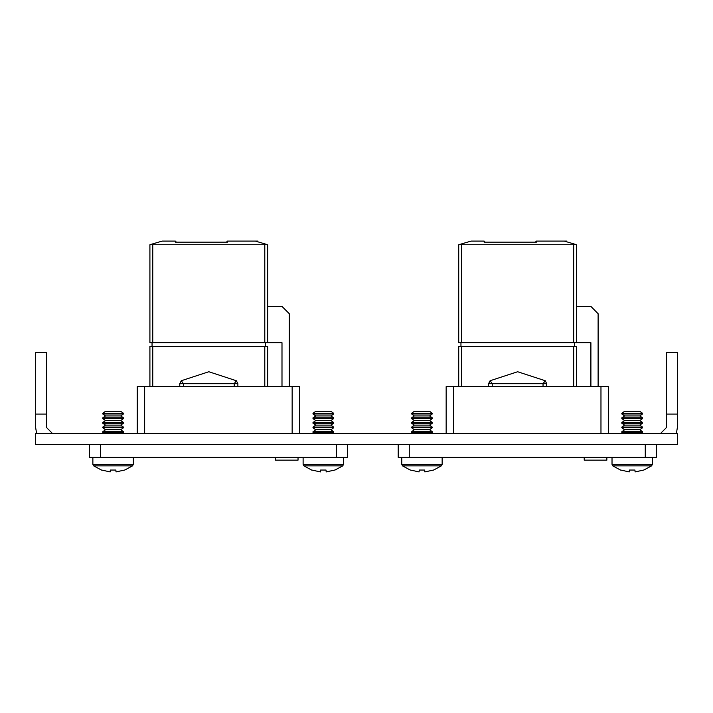 <?xml version="1.0" encoding="UTF-8"?>
<svg xmlns="http://www.w3.org/2000/svg" width="713" height="713" viewBox="0 0 713 713"><rect width="100%" height="100%" fill="white"/><g stroke="black" fill="none" stroke-linecap="round" stroke-linejoin="round"><path stroke-width="1.07" d="M656.325 444.52L656.325 457.425L398.175 457.425L398.175 444.52M446.115 433.451L446.115 386.615L453.495 386.615L453.495 433.451M601.006 433.451L601.006 386.615L608.385 386.615L608.385 433.451M347.463 444.52L347.463 457.425L89.312 457.425L89.312 444.52M137.252 433.451L137.252 386.615L144.632 386.615L144.632 433.451M292.143 433.451L292.143 386.615L299.522 386.615L299.522 433.451M488.628 386.615L488.628 383.719L490.107 380.787L517.665 371.758L545.222 380.787L517.665 371.758L490.107 380.787L492.255 383.719L492.255 386.615M546.702 383.719L545.222 380.787L543.074 383.719L546.702 383.719L546.702 386.615M461.659 342.721L458.753 342.721L458.753 244.711L459.6 244.461L461.659 244.711L461.659 342.721L573.671 342.721L573.671 244.711L461.659 244.711M573.671 244.711L576.576 244.711L576.576 342.721L573.671 342.721M458.753 386.615L458.753 346.349L461.659 346.349L461.659 386.615M573.671 386.615L573.671 346.349L576.576 346.349L576.576 386.615M179.765 386.615L179.765 383.719L181.245 380.787L208.802 371.758L236.359 380.787L208.802 371.758L181.245 380.787L183.393 383.719L183.393 386.615M237.839 383.719L236.359 380.787L234.212 383.719L237.839 383.719L237.839 386.615M152.796 342.721L149.89 342.721L149.89 244.711L150.737 244.461L152.796 244.711L152.796 342.721L264.808 342.721L264.808 244.711L152.796 244.711M264.808 244.711L267.714 244.711L267.714 342.721L264.808 342.721M149.89 386.615L149.89 346.349L152.796 346.349L152.796 386.615M264.808 386.615L264.808 346.349L267.714 346.349L267.714 386.615M642.502 413.246L639.748 411.321L624.597 411.321L621.843 413.246L621.843 414.012L642.502 414.012L642.502 413.246L621.843 413.246M624.597 415.937L621.843 417.863L642.502 417.863L639.748 415.937L624.597 415.937L621.843 414.012M642.502 417.863L642.502 418.62L621.843 418.62L621.843 417.863M624.597 420.545L621.843 422.47L642.502 422.47L639.748 420.545L624.597 420.545L621.843 418.62M642.502 422.47L642.502 423.228L621.843 423.228L621.843 422.47M624.597 425.153L621.843 427.078L642.502 427.078L639.748 425.153L624.597 425.153L621.843 423.228M642.502 427.078L642.502 427.845L621.843 427.845L621.843 427.078M624.597 429.761L621.843 431.686L642.502 431.686L639.748 429.761L624.597 429.761L621.843 427.845M642.502 431.686L642.502 432.452L621.843 432.452L621.843 431.686M652.368 457.425L652.368 464.368L651.602 465.856L612.743 465.856L620.658 470.099M643.616 470.01L635.096 471.917L634.9 470.01L629.445 470.01L629.249 471.917L620.729 470.01M432.283 413.246L429.538 411.321L414.378 411.321L411.633 413.246L411.633 414.012L432.283 414.012L432.283 413.246L411.633 413.246M414.378 415.937L411.633 417.863L432.283 417.863L429.538 415.937L414.378 415.937L411.633 414.012M432.283 417.863L432.283 418.62L411.633 418.62L411.633 417.863M414.378 420.545L411.633 422.47L432.283 422.47L429.538 420.545L414.378 420.545L411.633 418.62M432.283 422.47L432.283 423.228L411.633 423.228L411.633 422.47M414.378 425.153L411.633 427.078L432.283 427.078L429.538 425.153L414.378 425.153L411.633 423.228M432.283 427.078L432.283 427.845L411.633 427.845L411.633 427.078M414.378 429.761L411.633 431.686L432.283 431.686L429.538 429.761L414.378 429.761L411.633 427.845M432.283 431.686L432.283 432.452L411.633 432.452L411.633 431.686M442.149 457.425L442.149 464.368L441.392 465.856L402.533 465.856L410.438 470.099M433.406 470.01L424.886 471.917L424.69 470.01L419.226 470.01L419.039 471.917L410.519 470.01M333.631 413.246L330.885 411.321L315.734 411.321L312.98 413.246L312.98 414.012L333.631 414.012L333.631 413.246L312.98 413.246M315.734 415.937L312.98 417.863L333.631 417.863L330.885 415.937L315.734 415.937L312.98 414.012M333.631 417.863L333.631 418.62L312.98 418.62L312.98 417.863M315.734 420.545L312.98 422.47L333.631 422.47L330.885 420.545L315.734 420.545L312.98 418.62M333.631 422.47L333.631 423.228L312.98 423.228L312.98 422.47M315.734 425.153L312.98 427.078L333.631 427.078L330.885 425.153L315.734 425.153L312.98 423.228M333.631 427.078L333.631 427.845L312.98 427.845L312.98 427.078M315.734 429.761L312.98 431.686L333.631 431.686L330.885 429.761L315.734 429.761L312.98 427.845M333.631 431.686L333.631 432.452L312.98 432.452L312.98 431.686M343.497 457.425L343.497 464.368L342.739 465.856L303.881 465.856L311.786 470.099M334.754 470.01L326.233 471.917L326.037 470.01L320.574 470.01L320.387 471.917L311.866 470.01M123.42 413.246L120.675 411.321L105.515 411.321L102.77 413.246L102.77 414.012L123.42 414.012L123.42 413.246L102.77 413.246M105.515 415.937L102.77 417.863L123.42 417.863L120.675 415.937L105.515 415.937L102.77 414.012M123.42 417.863L123.42 418.62L102.77 418.62L102.77 417.863M105.515 420.545L102.77 422.47L123.42 422.47L120.675 420.545L105.515 420.545L102.77 418.62M123.42 422.47L123.42 423.228L102.77 423.228L102.77 422.47M105.515 425.153L102.77 427.078L123.42 427.078L120.675 425.153L105.515 425.153L102.77 423.228M123.42 427.078L123.42 427.845L102.77 427.845L102.77 427.078M105.515 429.761L102.77 431.686L123.42 431.686L120.675 429.761L105.515 429.761L102.77 427.845M123.42 431.686L123.42 432.452L102.77 432.452L102.77 431.686M133.286 457.425L133.286 464.368L132.529 465.856L93.661 465.856L101.576 470.099M124.543 470.01L116.023 471.917L115.827 470.01L110.363 470.01L110.176 471.917L101.656 470.01M490.107 380.787L488.628 383.719L543.074 383.719L543.074 386.615M181.245 380.787L179.765 383.719L234.212 383.719L234.212 386.615M643.687 470.099L651.602 465.856L652.368 464.368L651.602 465.856L652.368 464.368L651.602 465.856L652.368 464.368L651.602 465.856L652.368 464.368L651.602 465.856L652.368 464.368L651.602 465.856L652.368 464.368L651.602 465.856L652.368 464.368L651.602 465.856L652.368 464.368L611.986 464.368L612.743 465.856L611.986 464.368L611.986 457.425M433.477 470.099L441.392 465.856L442.149 464.368L441.392 465.856L442.149 464.368L441.392 465.856L442.149 464.368L441.392 465.856L442.149 464.368L441.392 465.856L442.149 464.368L441.392 465.856L442.149 464.368L441.392 465.856L442.149 464.368L441.392 465.856L442.149 464.368L401.767 464.368L402.533 465.856M334.825 470.099L342.739 465.856L343.497 464.368L342.739 465.856L343.497 464.368L342.739 465.856L343.497 464.368L342.739 465.856L343.497 464.368L342.739 465.856L343.497 464.368L342.739 465.856L343.497 464.368L342.739 465.856L343.497 464.368L342.739 465.856L343.497 464.368L303.114 464.368L303.881 465.856M124.615 470.099L132.529 465.856L133.286 464.368L132.529 465.856L133.286 464.368L132.529 465.856L133.286 464.368L132.529 465.856L133.286 464.368L132.529 465.856L133.286 464.368L132.529 465.856L133.286 464.368L132.529 465.856L133.286 464.368L132.529 465.856L133.286 464.368L92.904 464.368L93.661 465.856M666.29 414.093L677.35 414.093L677.35 352.32L666.29 352.32L666.29 427.738L660.568 433.451M677.35 414.093L677.35 427.738L676.343 433.451M46.71 414.093L35.65 414.093L35.65 352.32L46.71 352.32L46.71 427.738L52.432 433.451M35.65 414.093L35.65 427.738L36.657 433.451M677.35 444.52L35.65 444.52L35.65 433.451L677.35 433.451L677.35 444.52M601.006 386.615L453.495 386.615M606.87 457.425L606.87 460.188L584.232 460.188L584.232 457.425M292.143 386.615L144.632 386.615M297.998 457.425L297.998 460.188L275.37 460.188L275.37 457.425M573.671 346.349L461.659 346.349M576.576 342.721L590.881 342.721L590.881 386.615M598.136 313.684L598.136 386.615L598.136 313.684L598.136 386.615L598.136 313.684L598.136 386.615L598.136 313.684L598.136 386.615L598.136 313.684L598.136 386.615L598.136 313.684L598.136 386.615L598.136 313.684L598.136 386.615L598.136 313.684L598.136 386.615L598.136 313.684L590.881 306.421L576.576 306.421M459.6 244.461L471.097 241.083L484.163 241.083L484.163 242.162L536.434 242.162L536.434 241.083L564.233 241.083L575.73 244.461M484.163 241.083L485.241 242.162L535.356 242.162L536.434 241.083M564.233 241.083L566.701 241.083L566.701 241.805M460.928 346.349L460.928 342.721M574.402 342.721L574.402 346.349M264.808 346.349L152.796 346.349M267.714 342.721L282.018 342.721L282.018 386.615M289.273 313.684L289.273 386.615L289.273 313.684L289.273 386.615L289.273 313.684L289.273 386.615L289.273 313.684L289.273 386.615L289.273 313.684L289.273 386.615L289.273 313.684L289.273 386.615L289.273 313.684L289.273 386.615L289.273 313.684L289.273 386.615L289.273 313.684L282.018 306.421L267.714 306.421M150.737 244.461L162.225 241.083L175.3 241.083L175.3 242.162L227.563 242.162L227.563 241.083L255.37 241.083L266.867 244.461M175.3 241.083L176.378 242.162L226.493 242.162L227.563 241.083M255.37 241.083L257.839 241.083L257.839 241.805M152.065 346.349L152.065 342.721M265.539 342.721L265.539 346.349M635.096 471.917L634.9 470.01M401.767 457.425L401.767 464.368M424.886 471.917L424.69 470.01M303.114 457.425L303.114 464.368M326.233 471.917L326.037 470.01M92.904 457.425L92.904 464.368M116.023 471.917L115.827 470.01M409.235 444.52L409.235 457.425M645.265 444.52L645.265 457.425M100.373 444.52L100.373 457.425M336.402 444.52L336.402 457.425M639.748 415.937L642.502 414.012M639.748 420.545L642.502 418.62M639.748 425.153L642.502 423.228M639.748 429.761L642.502 427.845M641.067 433.451L642.502 432.452M623.278 433.451L621.843 432.452M429.538 415.937L432.283 414.012M429.538 420.545L432.283 418.62M429.538 425.153L432.283 423.228M429.538 429.761L432.283 427.845M430.857 433.451L432.283 432.452M413.068 433.451L411.633 432.452M330.885 415.937L333.631 414.012M330.885 420.545L333.631 418.62M330.885 425.153L333.631 423.228M330.885 429.761L333.631 427.845M332.205 433.451L333.631 432.452M314.415 433.451L312.98 432.452M120.675 415.937L123.42 414.012M120.675 420.545L123.42 418.62M120.675 425.153L123.42 423.228M120.675 429.761L123.42 427.845M121.994 433.451L123.42 432.452M104.205 433.451L102.77 432.452"/></g></svg>

